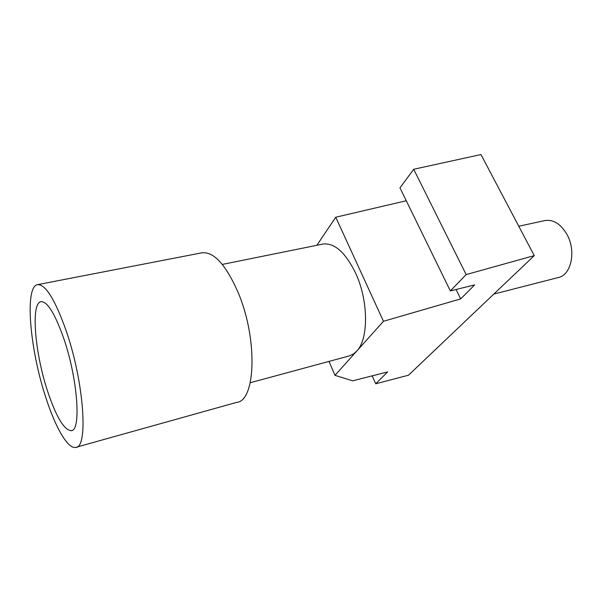 <?xml version="1.0" encoding="UTF-8"?>
<svg xmlns="http://www.w3.org/2000/svg" width="602" height="602" viewBox="0 0 602 602"><rect width="100%" height="100%" fill="white"/><g stroke="black" fill="none" stroke-linecap="round" stroke-linejoin="round"><path stroke-width="0.9" d="M450.349 290.909L399.961 187.847L413.717 169.267L480.96 154.548L534.267 255.609L408.495 375.212L375.723 383.79L387.62 371.901L352.637 380.84L334.99 375.347L383.459 321.287L460.665 298.893L474.669 284.889L450.349 290.909L466.151 274.58L534.267 255.609M316.848 245.3L335.75 217.232L406.275 200.752M460.665 298.893L456.053 289.502M383.459 321.287L335.75 217.232M466.151 274.58L413.717 169.267M372.186 375.844L375.723 383.79M334.99 375.347L328.97 361.388M518.773 226.224L545.081 220.535C553.456 219.361 560.718 223.936 566.866 234.261C576.558 251.034 571.178 275.543 557.949 277.635L493.813 294.085M250.266 382.714L349.22 355.925L353.464 353.976L356.738 351.094C368.748 338.994 368.537 300.413 355.519 272.909C345.345 252.328 334.501 242.711 322.981 244.058L222.304 264.421M76.522 447.158L236.466 402.429C255.692 401.489 258.002 339.122 238.159 292.595C225.961 264.842 213.913 251.568 202.016 252.787L37.61 284.648C45.519 284.264 55 299.51 66.039 330.378C84.167 382.217 88.547 448.776 75.483 447.452C67.59 448.768 55.309 427.111 45.865 397.674C29.934 349.852 24.276 286.409 37.61 284.648M63.684 338.249C54.955 313.665 47.415 301.467 41.056 301.655C30.529 302.783 34.901 353.291 47.701 391.541C56.182 416.81 63.978 429.858 71.074 430.678C81.428 431.483 77.861 379.019 63.684 338.249M71.819 430.475L71.074 430.678"/></g></svg>
